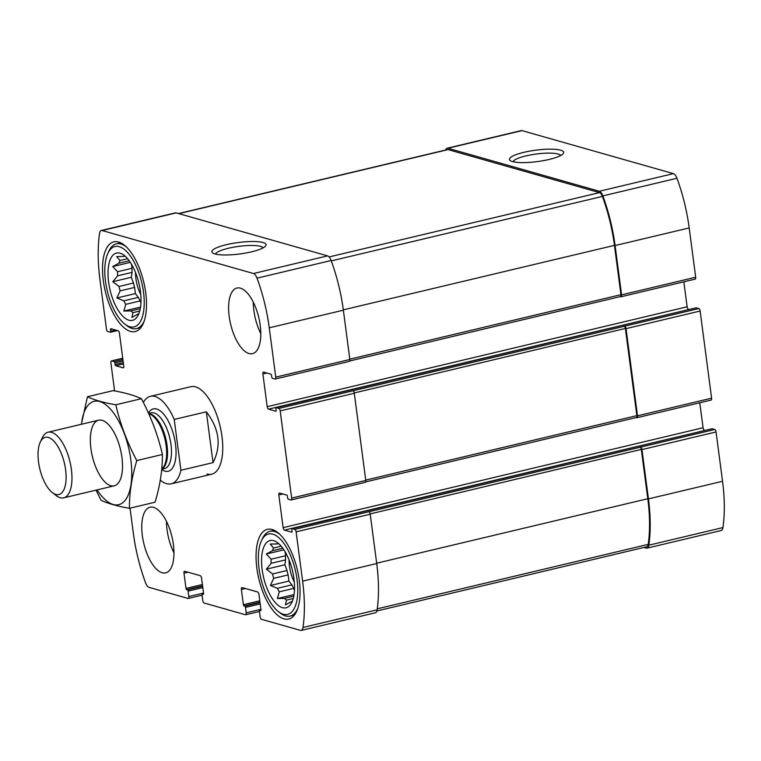 <?xml version="1.0" encoding="UTF-8"?>
<svg xmlns="http://www.w3.org/2000/svg" width="761" height="761" viewBox="0 0 761 761"><rect width="100%" height="100%" fill="white"/><g stroke="black" fill="none" stroke-linecap="round" stroke-linejoin="round"><path stroke-width="1.14" d="M139.71 311.04L132.994 312.638A29.793 12.785 76.6 0 1 130.825 310.926L140.252 308.681M138.721 313.951A29.793 12.785 76.6 0 1 138.673 313.96A29.793 12.785 76.6 0 1 138.045 314.065L138.74 313.903M124.937 255.972A29.793 12.785 76.6 0 0 124.89 255.981A29.793 12.785 76.6 0 0 123.653 256.438L125.08 256.096M123.653 256.438L116.68 256.571L119.981 260.519A29.793 12.785 76.6 0 0 118.906 263.211L129.246 260.757M119.981 260.519L127.629 258.702M134.583 287.439A29.793 12.785 76.6 0 1 133.479 283.035L119.02 286.469A29.793 12.785 76.6 0 0 120.124 290.873L134.583 287.439L135.391 293.584L138.321 297.38A29.793 12.785 76.6 0 0 140.214 300.909L140.937 302.83M120.124 290.873L116.88 297.989L123.862 300.823A29.793 12.785 76.6 0 0 125.746 304.352L140.214 300.909M123.862 300.823L138.321 297.38M293.251 598.517L286.536 600.115A29.793 12.785 76.6 0 1 284.367 598.403L293.803 596.158M292.262 601.428A29.793 12.785 76.6 0 1 292.224 601.437A29.793 12.785 76.6 0 1 291.587 601.551L292.281 601.39M278.478 543.459A29.793 12.785 76.6 0 0 278.431 543.468A29.793 12.785 76.6 0 0 277.194 543.925L278.621 543.582M277.194 543.925L270.231 544.058L273.522 548.006A29.793 12.785 76.6 0 0 272.457 550.698L282.797 548.234M273.522 548.006L281.17 546.189M288.124 574.916A29.793 12.785 76.6 0 1 287.03 570.512L272.562 573.956A29.793 12.785 76.6 0 0 273.665 578.36L288.124 574.916L288.942 581.071L291.872 584.867A29.793 12.785 76.6 0 0 293.756 588.396L294.478 590.317M273.665 578.36L270.421 585.475L277.404 588.301A29.793 12.785 76.6 0 0 279.287 591.83L293.756 588.396M277.404 588.301L291.872 584.867M711.925 428.814A1.122 0.485 -103.4 0 1 712.03 428.757A1.122 0.485 -103.4 0 1 712.144 428.757L714.731 429.489A2.245 0.961 -103.4 0 1 716.053 431.963L722.541 481.275A101.755 43.643 -103.4 0 1 722.95 527.573A7.591 3.253 -103.4 0 1 721.19 530.512L647.078 548.139A7.591 3.253 -103.4 0 1 646.289 548.11L643.958 547.454M647.078 548.139A7.591 3.253 -103.4 0 0 648.848 545.199A101.755 43.643 -103.4 0 0 648.439 498.902L641.951 449.589A2.245 0.961 -103.4 0 0 640.629 447.116L294.792 529.38L292.214 528.648A1.122 0.485 -103.4 0 0 292.091 528.638A1.122 0.485 -103.4 0 0 291.834 529.589L292.053 531.226A1.122 0.485 -103.4 0 1 291.796 532.167A1.122 0.485 -103.4 0 1 291.682 532.167L284.443 530.113A2.245 0.961 -103.4 0 1 283.121 527.639L278.821 494.945A2.245 0.961 -103.4 0 1 279.335 493.052A2.245 0.961 -103.4 0 1 279.563 493.061L286.802 495.116A1.122 0.485 -103.4 0 1 287.458 496.353L287.677 497.989A1.122 0.485 -103.4 0 0 288.333 499.226L290.921 499.958A2.245 0.961 -103.4 0 0 291.159 499.967A2.245 0.961 -103.4 0 0 291.672 498.075L280.191 410.902A2.245 0.961 -103.4 0 0 278.868 408.429L276.291 407.696A1.122 0.485 -103.4 0 0 276.167 407.687A1.122 0.485 -103.4 0 0 275.91 408.638L276.129 410.274A1.122 0.485 -103.4 0 1 275.872 411.216A1.122 0.485 -103.4 0 1 275.758 411.216L268.519 409.161A2.245 0.961 -103.4 0 1 267.197 406.688L262.897 373.993A2.245 0.961 -103.4 0 1 263.411 372.1A2.245 0.961 -103.4 0 1 263.639 372.11L270.878 374.165A1.122 0.485 -103.4 0 1 271.534 375.401L271.753 377.037A1.122 0.485 -103.4 0 0 272.419 378.274L274.997 379.007A2.245 0.961 -103.4 0 0 275.235 379.016A2.245 0.961 -103.4 0 0 275.748 377.123L269.251 327.81A101.755 43.643 -103.4 0 0 257.028 278.155A7.591 3.253 -103.4 0 0 253.48 273.513L102.098 230.516A7.591 3.253 -103.4 0 0 101.308 230.488A7.591 3.253 -103.4 0 0 99.548 233.427A101.755 43.643 -103.4 0 0 99.957 279.725L106.445 329.037A2.245 0.961 -103.4 0 0 107.767 331.511L110.355 332.243A1.122 0.485 -103.4 0 0 110.469 332.243A1.122 0.485 -103.4 0 0 110.726 331.301L110.507 329.665A1.122 0.485 -103.4 0 1 110.764 328.714A1.122 0.485 -103.4 0 1 110.887 328.723L118.117 330.778A2.245 0.961 -103.4 0 1 119.439 333.251L123.748 365.936A2.245 0.961 -103.4 0 1 123.234 367.829A2.245 0.961 -103.4 0 1 122.997 367.82L115.758 365.765A1.122 0.485 -103.4 0 1 115.101 364.529L114.882 362.892A1.122 0.485 -103.4 0 0 114.226 361.665L111.639 360.923A2.245 0.961 -103.4 0 0 111.41 360.914A2.245 0.961 -103.4 0 0 110.897 362.816L114.597 390.926M636.225 417.551L636.757 417.703A2.245 0.961 -103.4 0 0 636.986 417.713A2.245 0.961 -103.4 0 0 637.499 415.81L626.027 328.647A2.245 0.961 -103.4 0 0 624.705 326.174L278.868 408.429M710.86 400.077A2.245 0.961 -103.4 0 0 711.088 400.086A2.245 0.961 -103.4 0 0 711.602 398.184L700.13 311.021A2.245 0.961 -103.4 0 0 698.807 308.547L696.22 307.805A1.122 0.485 -103.4 0 0 696.106 307.805A1.122 0.485 -103.4 0 0 696.001 307.863M620.301 296.6L620.833 296.752A2.245 0.961 -103.4 0 0 621.062 296.761A2.245 0.961 -103.4 0 0 621.575 294.859L615.088 245.556A101.755 43.643 -103.4 0 0 602.855 195.9A7.591 3.253 -103.4 0 0 599.307 191.258L447.934 148.252A7.591 3.253 -103.4 0 0 447.145 148.224A7.591 3.253 -103.4 0 0 445.632 150.022M694.936 279.125A2.245 0.961 -103.4 0 0 695.173 279.135A2.245 0.961 -103.4 0 0 695.687 277.232L689.19 227.929A101.755 43.643 -103.4 0 0 676.967 178.274A7.591 3.253 -103.4 0 0 673.418 173.632L522.036 130.626A7.591 3.253 -103.4 0 0 521.247 130.597L447.145 148.224M560.572 150.174A27.348 5.765 -7.5 0 0 526.888 151.667A27.348 5.765 -7.5 0 0 510.231 160.609A27.348 5.765 -7.5 0 0 537.285 161.608A27.348 5.765 -7.5 0 0 563.169 153.636A27.348 5.765 -7.5 0 0 560.572 150.174M203.425 594.303L202.426 594.132A1.122 0.485 -103.4 0 0 202.312 594.132A1.122 0.485 -103.4 0 0 202.055 595.073L202.768 600.524A2.245 0.961 -103.4 0 0 204.091 602.997L245.451 614.745A2.245 0.961 -103.4 0 0 245.679 614.755A2.245 0.961 -103.4 0 0 246.193 612.862L245.48 607.411A1.122 0.485 -103.4 0 0 244.823 606.175L244.043 605.956A1.122 0.485 -103.4 0 1 243.387 604.719L241.37 589.461A2.245 0.961 -103.4 0 1 241.884 587.568A2.245 0.961 -103.4 0 1 242.122 587.578L257.627 591.982A2.245 0.961 -103.4 0 1 258.949 594.455L260.956 609.713A1.122 0.485 -103.4 0 1 260.7 610.655A1.122 0.485 -103.4 0 1 260.585 610.655L259.815 610.436A1.122 0.485 -103.4 0 0 259.691 610.427A1.122 0.485 -103.4 0 0 259.434 611.378L260.157 616.829A2.245 0.961 -103.4 0 0 261.48 619.302L300.462 630.374A7.591 3.253 -103.4 0 0 301.251 630.403A7.591 3.253 -103.4 0 0 303.011 627.464A101.755 43.643 -103.4 0 0 302.612 581.157L296.115 531.853A2.245 0.961 -103.4 0 0 294.792 529.38M301.251 630.403L375.354 612.776A7.591 3.253 -103.4 0 0 377.123 609.837A101.755 43.643 -103.4 0 0 376.714 563.53L302.612 581.157M368.904 511.753A2.245 0.961 -103.4 0 1 370.226 514.227L376.714 563.53M705.047 430.412L284.443 530.113M699.768 402.778L703.059 427.749A2.245 0.961 -103.4 0 0 704.382 430.222M365.033 482.331A2.245 0.961 -103.4 0 0 365.261 482.341A2.245 0.961 -103.4 0 0 365.775 480.448L291.672 498.075M352.98 390.802A2.245 0.961 -103.4 0 1 354.303 393.275L365.775 480.448M689.133 309.461L268.519 409.161M683.844 281.827L687.135 306.797A2.245 0.961 -103.4 0 0 688.458 309.27M349.109 361.38A2.245 0.961 -103.4 0 0 349.337 361.389A2.245 0.961 -103.4 0 0 349.851 359.496L275.748 377.123M101.308 230.488L175.42 212.861A7.591 3.253 -103.4 0 1 176.21 212.89L327.591 255.886A7.591 3.253 -103.4 0 1 331.13 260.528A101.755 43.643 -103.4 0 1 343.363 310.184L349.851 359.496M263.011 242.531A27.348 5.765 -7.5 0 0 229.337 244.024A27.348 5.765 -7.5 0 0 212.671 252.966A27.348 5.765 -7.5 0 0 239.734 253.965A27.348 5.765 -7.5 0 0 265.618 245.993A27.348 5.765 -7.5 0 0 263.011 242.531M130.026 508.167L133.308 533.071A101.755 43.643 -103.4 0 0 145.532 582.726A7.591 3.253 -103.4 0 0 149.08 587.368L188.072 598.45A2.245 0.961 -103.4 0 0 188.3 598.45A2.245 0.961 -103.4 0 0 188.814 596.557L188.1 591.116A1.122 0.485 -103.4 0 0 187.434 589.88L186.664 589.661A1.122 0.485 -103.4 0 1 185.998 588.424L183.991 573.166A2.245 0.961 -103.4 0 1 184.504 571.273A2.245 0.961 -103.4 0 1 184.742 571.283L200.248 575.687A2.245 0.961 -103.4 0 1 201.57 578.16L203.577 593.409A1.122 0.485 -103.4 0 1 203.32 594.36A1.122 0.485 -103.4 0 1 203.206 594.351M153.56 507.359A33.731 14.469 -103.4 0 0 150.06 507.226A33.731 14.469 -103.4 0 0 142.963 539.511A33.731 14.469 -103.4 0 0 162.169 572.738A33.731 14.469 -103.4 0 0 165.67 572.862A33.731 14.469 -103.4 0 0 172.757 540.576A33.731 14.469 -103.4 0 0 153.56 507.359M240.4 288.153A33.731 14.469 -103.4 0 0 236.899 288.029A33.731 14.469 -103.4 0 0 229.803 320.305A33.731 14.469 -103.4 0 0 248.999 353.532A33.731 14.469 -103.4 0 0 252.509 353.656A33.731 14.469 -103.4 0 0 259.596 321.37A33.731 14.469 -103.4 0 0 240.4 288.153M283.939 618.855A46.098 19.776 76.6 0 1 257.694 573.452A46.098 19.776 76.6 0 1 267.387 529.333A46.098 19.776 76.6 0 1 297.285 569.608A46.098 19.776 76.6 0 1 288.723 619.026A46.098 19.776 76.6 0 1 283.939 618.855M130.388 331.377A46.098 19.776 76.6 0 1 104.152 285.974A46.098 19.776 76.6 0 1 113.846 241.855A46.098 19.776 76.6 0 1 143.743 282.122A46.098 19.776 76.6 0 1 135.173 331.549A46.098 19.776 76.6 0 1 130.388 331.377M207.021 474.027A44.975 19.291 -103.4 0 0 211.691 474.198A44.975 19.291 -103.4 0 0 221.137 431.154A44.975 19.291 -103.4 0 0 195.539 386.854A44.975 19.291 -103.4 0 0 190.878 386.693L150.364 396.329A44.975 19.291 76.6 0 1 155.035 396.491A44.975 19.291 76.6 0 1 174.221 419.444L206.336 411.806C219.339 428.852 221.575 445.794 213.032 462.621L206.336 411.806M620.186 296.562A2.245 0.961 -103.4 0 0 620.415 296.571A2.245 0.961 -103.4 0 0 620.928 294.678L614.441 245.375A100.633 43.158 -103.4 0 0 602.398 196.414A6.183 2.654 -103.4 0 0 599.506 192.619L448.086 149.613A6.183 2.654 -103.4 0 0 447.449 149.594L178.54 213.546M636.11 417.513A2.245 0.961 -103.4 0 0 636.339 417.523A2.245 0.961 -103.4 0 0 636.852 415.63L625.38 328.457A2.245 0.961 -103.4 0 0 624.058 325.984M376.866 610.978L646.774 546.779A6.183 2.654 -103.4 0 0 648.21 544.381A100.633 43.158 -103.4 0 0 647.792 498.721L641.304 449.409A2.245 0.961 -103.4 0 0 639.982 446.935M263.125 247.858A24.076 5.08 -7.5 0 0 260.557 246.383A24.076 5.08 -7.5 0 0 234.35 247.049A24.076 5.08 -7.5 0 0 215.553 254.126M560.686 155.501A24.076 5.08 -7.5 0 0 558.117 154.026A24.076 5.08 -7.5 0 0 531.91 154.683A24.076 5.08 -7.5 0 0 513.114 161.76M128.923 320.21A34.578 14.83 76.6 0 1 108.528 281.484A34.578 14.83 76.6 0 1 120.771 253.413A34.578 14.83 76.6 0 1 138.94 283.273A34.578 14.83 76.6 0 1 136.162 318.108A34.578 14.83 76.6 0 1 128.923 320.21M129.779 326.745A41.322 17.722 76.6 0 1 124.737 324.024A41.322 17.722 76.6 0 1 107.263 290.807A41.322 17.722 76.6 0 1 107.91 253.27A41.322 17.722 76.6 0 1 140.366 277.442A41.322 17.722 76.6 0 1 129.779 326.745M125.746 304.352L123.853 311.059L130.825 310.926M132.994 312.638L131.872 317.394L138.045 314.065M118.906 263.211L112.733 266.54L117.594 271.725L132.062 268.281A29.793 12.785 76.6 0 0 132.081 272.381L131.32 277.289L133.479 283.035M131.32 277.289L112.809 281.694L117.613 275.824A29.793 12.785 76.6 0 1 117.594 271.725M112.809 281.694L119.02 286.469M117.613 275.824L132.081 272.381M140.756 294.478A22.488 9.646 76.6 0 1 135.515 272.438M131.529 264.238L132.062 268.281M144.248 320.904A43.567 18.692 76.6 0 1 136.571 328.619A43.567 18.692 76.6 0 1 132.043 328.457A43.567 18.692 76.6 0 1 126.726 325.584L124.737 324.024M107.91 253.27L108.975 250.978A43.567 18.692 76.6 0 1 116.404 243.843A43.567 18.692 76.6 0 1 126.735 247.268M282.464 607.687A34.578 14.83 76.6 0 1 262.069 568.962A34.578 14.83 76.6 0 1 274.312 540.9A34.578 14.83 76.6 0 1 292.481 570.75A34.578 14.83 76.6 0 1 289.703 605.585A34.578 14.83 76.6 0 1 282.464 607.687M283.32 614.232A41.322 17.722 76.6 0 1 278.279 611.511A41.322 17.722 76.6 0 1 260.814 578.284A41.322 17.722 76.6 0 1 261.451 540.757A41.322 17.722 76.6 0 1 293.917 564.919A41.322 17.722 76.6 0 1 283.32 614.232M279.287 591.83L277.404 598.536L284.367 598.403M286.536 600.115L285.413 604.871L291.587 601.551M272.457 550.698L266.283 554.018L271.144 559.202L285.603 555.768A29.793 12.785 76.6 0 0 285.622 559.858L284.871 564.776L287.03 570.512M284.871 564.776L266.35 569.18L271.163 563.302A29.793 12.785 76.6 0 1 271.144 559.202M266.35 569.18L272.562 573.956M271.163 563.302L285.622 559.858M294.307 581.956A22.488 9.646 76.6 0 1 289.066 559.925M285.071 551.725L285.603 555.768M297.789 608.391A43.567 18.692 76.6 0 1 290.112 616.096A43.567 18.692 76.6 0 1 285.584 615.934A43.567 18.692 76.6 0 1 280.267 613.071L278.279 611.511M261.451 540.757L262.526 538.465A43.567 18.692 76.6 0 1 269.946 531.33A43.567 18.692 76.6 0 1 280.276 534.755M260.795 333.641A33.731 14.469 76.6 0 1 253.308 302.165M173.955 552.847A33.731 14.469 76.6 0 1 166.469 521.371M294.069 594.579L277.404 598.536M288.942 581.071L270.421 585.475M283.891 549.832L266.283 554.018M140.519 307.092L123.853 311.059M135.391 293.584L116.88 297.989M130.35 262.345L112.733 266.54M174.221 419.444L180.918 470.26L213.032 462.621M180.918 470.26A44.975 19.291 76.6 0 1 171.177 483.834A44.975 19.291 76.6 0 1 160.314 480.124M143.334 402.436A44.975 19.291 76.6 0 1 150.364 396.329M48.324 437.423A29.422 12.623 76.6 0 1 65.979 473.428A29.422 12.623 76.6 0 1 52.243 492.5A29.422 12.623 76.6 0 1 39.8 468.852A29.422 12.623 76.6 0 1 40.257 442.131A29.422 12.623 76.6 0 1 48.324 437.423M40.257 442.131L42.321 437.737A33.731 14.469 76.6 0 1 48.067 432.21A33.731 14.469 76.6 0 1 51.567 432.343A33.731 14.469 76.6 0 1 70.763 465.561A33.731 14.469 76.6 0 1 63.677 497.846A33.731 14.469 76.6 0 1 56.057 495.497L52.243 492.5M81.494 424.267A53.127 22.782 76.6 0 1 112.609 411.682A53.127 22.782 76.6 0 1 130.55 487.116A53.127 22.782 76.6 0 1 97.104 489.894M90.92 448.6A33.731 14.469 76.6 0 1 106.236 422.536A33.731 14.469 76.6 0 1 120.504 449.656A33.731 14.469 76.6 0 1 119.981 480.296A33.731 14.469 76.6 0 1 104.029 481.057A33.731 14.469 76.6 0 1 90.92 448.6M96.029 490.151L101.07 500.253C107.843 503.516 117.299 506.198 129.427 508.31C129.322 493.014 131.777 477.099 136.79 460.576C127.23 442.598 120.238 424.001 115.796 404.795C103.915 402.75 94.459 400.067 87.448 396.738L81.36 424.296M129.427 508.31L155.044 502.212C160.067 485.699 162.521 469.784 162.407 454.488L136.79 460.576M87.448 396.738L113.066 390.65C124.956 392.686 134.402 395.378 141.422 398.697C150.973 416.686 157.974 435.282 162.407 454.488M115.796 404.795L141.422 398.697M722.95 527.573L648.848 545.199M722.541 481.275L648.439 498.902M716.053 431.963L641.951 449.589M714.731 429.489L640.629 447.116M711.602 398.184L637.499 415.81M700.13 311.021L626.027 328.647M698.807 308.547L624.705 326.174M695.687 277.232L621.575 294.859M689.19 227.929L615.088 245.556M676.967 178.274L602.855 195.9M673.418 173.632L599.307 191.258M522.036 130.626L447.934 148.252M260.909 609.361L246.193 612.862M260.195 603.911L245.48 607.411M260.015 602.56L244.823 606.175M259.967 602.17L244.043 605.956M259.786 600.819L243.387 604.719M245.394 588.51L241.37 589.461M260.975 610.16L259.815 610.436M377.123 609.837L303.011 627.464M370.226 514.227L296.115 531.853M712.144 428.757L292.214 528.648M703.059 427.749L283.121 527.639M282.835 493.994L278.821 494.945M354.303 393.275L280.191 410.902M696.22 307.805L276.291 407.696M687.135 306.797L267.197 406.688M266.911 373.042L262.897 373.993M343.363 310.184L269.251 327.81M331.13 260.528L257.028 278.155M327.591 255.886L253.48 273.513M176.21 212.89L102.098 230.516M117.384 330.569L110.573 332.186M115.748 330.103L110.726 331.301M112.523 329.18L110.507 329.665M123.482 363.929L115.758 365.765M123.301 362.578L115.101 364.529M123.092 360.942L114.882 362.892M122.911 359.592L114.226 361.665M122.74 358.288L111.639 360.923M203.529 593.057L188.814 596.557M202.816 587.616L188.1 591.116M202.635 586.265L187.434 589.88M202.588 585.865L186.664 589.661M202.407 584.515L185.998 588.424M188.015 572.205L183.991 573.166M203.587 593.856L202.426 594.132M620.928 294.678L349.813 359.163M614.441 245.375L343.316 309.86M602.398 196.414L331.273 260.899M599.506 192.619L329.104 256.942M448.086 149.613L178.883 213.641M636.852 415.63L365.737 480.115M625.38 328.457L354.245 392.952M641.304 449.409L370.169 513.903M647.792 498.721L376.676 563.207M648.21 544.381L377.256 608.829M148.443 413.08A32.048 13.746 76.6 0 1 156.68 409.018A32.048 13.746 76.6 0 1 175.848 447.487A32.048 13.746 76.6 0 1 161.703 469.585M148.804 413.879A28.87 12.385 76.6 0 1 149.185 413.974A28.87 12.385 76.6 0 1 165.051 439.658A28.87 12.385 76.6 0 1 161.76 468.957M148.718 413.68A28.671 12.3 76.6 0 1 150.221 413.927A28.671 12.3 76.6 0 1 166.25 440.686A28.671 12.3 76.6 0 1 161.741 469.147M148.633 413.499L151.173 412.89A28.671 12.3 76.6 0 1 154.15 412.995A28.671 12.3 76.6 0 1 170.464 441.237A28.671 12.3 76.6 0 1 164.443 468.671L161.732 469.318M711.088 400.086L636.986 417.713M695.173 279.135L621.062 296.761M259.453 611.483L245.679 614.755M260.975 610.122L259.691 610.427M712.03 428.757L292.091 528.638M365.261 482.341L291.159 499.967M696.106 307.805L276.167 407.687M349.337 361.389L275.235 379.016M117.451 330.588L110.469 332.243M122.73 358.222L111.41 360.914M202.065 595.178L188.3 598.45M203.596 593.827L202.312 594.132M620.415 296.571L349.756 360.952M636.339 417.523L365.67 481.903M136.571 328.619L140.88 327.591M116.404 243.843L120.714 242.816M290.112 616.096L294.421 615.078M269.946 531.33L274.255 530.303M171.177 483.834L211.691 474.198M63.677 497.846L114.226 485.822M48.067 432.21L98.616 420.186"/></g></svg>
